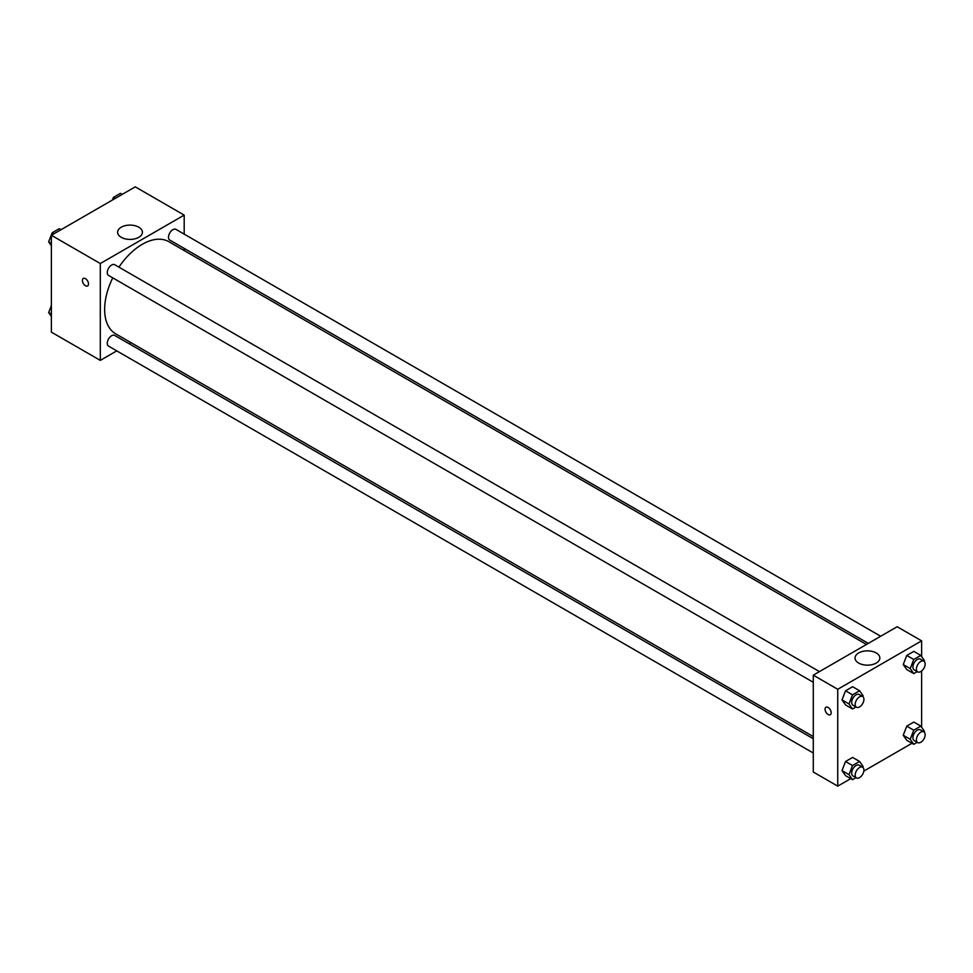 <?xml version="1.0" encoding="UTF-8"?>
<svg xmlns="http://www.w3.org/2000/svg" width="973" height="973" viewBox="0 0 973 973"><rect width="100%" height="100%" fill="white"/><g stroke="black" fill="none" stroke-linecap="round" stroke-linejoin="round"><path stroke-width="1.46" d="M116.772 350.876L100.304 360.387L51.374 332.146L51.374 235.284L135.259 186.852L184.189 215.106L184.189 234.128M184.189 248.395L184.189 250.548M121.248 227.196A12.394 7.152 180 0 1 134.761 225.651A12.394 7.152 180 0 1 142.411 232.255A12.394 7.152 180 0 1 130.017 239.419A12.394 7.152 180 0 1 117.624 232.255A12.394 7.152 180 0 1 121.248 227.196M100.304 360.387L100.304 263.537L51.374 235.284M100.304 263.537L184.189 215.106M83.301 278.448A4.33 2.493 -120 0 0 82.632 281.915A4.33 2.493 -120 0 0 85.454 285.734A4.33 2.493 60 0 1 82.632 281.915A4.33 2.493 60 0 1 83.289 278.448A4.33 2.493 60 0 1 87.619 280.954A4.33 2.493 60 0 1 87.619 285.94A4.33 2.493 60 0 1 85.454 285.734A4.33 2.493 -120 0 0 87.619 285.94M131.002 342.666L129.129 343.749M819.461 671.601L114.717 264.717A6.179 3.564 120 0 0 108.538 268.293A6.179 3.564 120 0 0 108.538 275.42L813.282 682.292M813.282 738.738L114.717 335.43A6.179 3.564 120 0 0 109.961 337.084A6.179 3.564 120 0 0 107.261 343.299A6.179 3.564 120 0 0 108.538 346.12L813.282 753.005M880.687 636.245L175.955 229.373A6.179 3.564 120 0 0 171.187 231.027A6.179 3.564 120 0 0 168.499 237.242A6.179 3.564 120 0 0 169.776 240.076L868.33 643.384M112.746 277.852A53.187 30.71 120 0 0 104.646 309.463A53.187 30.71 120 0 0 115.653 333.8L813.282 736.573M866.457 644.454L168.84 241.693A53.187 30.71 120 0 0 118.925 267.149M850.743 778.643L837.741 786.148L813.282 772.015L813.282 675.165L897.155 626.734L921.626 640.854L921.626 656.544M863.842 771.078L911.969 743.287M842.01 699.903L845.537 704.926L842.01 699.903L845.537 690.806L842.01 699.903L848.991 703.941L852.53 694.831L859.585 690.757L863.124 695.78L862.796 696.619M852.603 686.719L845.537 690.806L852.603 686.719L859.585 690.757M903.236 664.547L906.763 669.57L903.236 664.547L906.763 655.449L903.236 664.547L910.229 668.585L913.756 659.487L920.823 655.413L924.35 660.436L924.022 661.275M913.829 651.375L906.763 655.449L913.829 651.375L920.823 655.413M903.236 735.26L906.763 740.283L903.236 735.26L906.763 726.15L903.236 735.26L910.229 739.285L913.756 730.188L920.823 726.113L924.35 731.137L924.022 731.976M913.829 722.075L906.763 726.15L913.829 722.075L920.823 726.113M837.741 786.148L837.741 689.285L921.626 640.854M921.626 670.993L921.626 727.257M842.01 770.604L845.537 775.627L842.01 770.604L845.537 761.506L842.01 770.604L848.991 774.642L852.53 765.544L859.585 761.47L863.124 766.493L862.796 767.332M852.603 757.432L845.537 761.506L852.603 757.432L859.585 761.47M858.685 663.075A12.394 7.152 180 0 1 855.048 658.016A12.394 7.152 180 0 1 867.454 650.852A12.394 7.152 180 0 1 879.847 658.016A12.394 7.152 180 0 1 872.197 664.62A12.394 7.152 180 0 1 858.685 663.075M837.741 689.285L813.282 675.165M831.185 712.747A4.33 2.493 60 0 1 830.297 714.729A4.33 2.493 60 0 1 825.968 712.224A4.33 2.493 60 0 1 825.968 707.237A4.33 2.493 60 0 1 829.3 708.393A4.33 2.493 60 0 1 831.185 712.747M825.968 707.237A4.33 2.493 -120 0 0 825.968 712.224A4.33 2.493 -120 0 0 830.297 714.717M855.997 706.957L852.53 708.964L848.991 703.941M862.637 696.522L859.147 694.515A6.179 3.564 120 0 0 854.379 696.169A6.179 3.564 120 0 0 851.691 702.384A6.179 3.564 120 0 0 852.968 705.206L856.459 707.225A6.179 3.564 120 0 0 862.637 703.661A6.179 3.564 120 0 0 862.637 696.522A6.179 3.564 120 0 0 857.882 698.188A6.179 3.564 120 0 0 855.182 704.403A6.179 3.564 120 0 0 856.459 707.225M852.53 708.964L845.537 704.926M852.53 694.831L845.537 690.806M917.223 671.613L913.756 673.608L910.229 668.585M923.876 661.178L920.373 659.159A6.179 3.564 120 0 0 915.617 660.813A6.179 3.564 120 0 0 912.917 667.028A6.179 3.564 120 0 0 914.194 669.862L917.697 671.881A6.179 3.564 120 0 0 923.876 668.305A6.179 3.564 120 0 0 923.876 661.178A6.179 3.564 120 0 0 919.108 662.832A6.179 3.564 120 0 0 916.408 669.047A6.179 3.564 120 0 0 917.697 671.881M913.756 673.608L906.763 669.57M913.756 659.487L906.763 655.449M855.997 777.658L852.53 779.665L848.991 774.642M862.637 767.235L859.147 765.216A6.179 3.564 120 0 0 854.379 766.87A6.179 3.564 120 0 0 851.691 773.085A6.179 3.564 120 0 0 852.968 775.919L856.459 777.938A6.179 3.564 120 0 0 862.637 774.362A6.179 3.564 120 0 0 862.637 767.235A6.179 3.564 120 0 0 857.882 768.889A6.179 3.564 120 0 0 855.182 775.104A6.179 3.564 120 0 0 856.459 777.938M852.53 779.665L845.537 775.627M852.53 765.544L845.537 761.506M917.223 742.314L913.756 744.309L910.229 739.285M923.876 731.878L920.373 729.859A6.179 3.564 120 0 0 915.617 731.514A6.179 3.564 120 0 0 912.917 737.741A6.179 3.564 120 0 0 914.194 740.562L917.697 742.581A6.179 3.564 120 0 0 923.876 739.018A6.179 3.564 120 0 0 923.876 731.878A6.179 3.564 120 0 0 919.108 733.533A6.179 3.564 120 0 0 916.408 739.748A6.179 3.564 120 0 0 917.697 742.581M913.756 744.309L906.763 740.283M913.756 730.188L906.763 726.15M51.374 245.743L48.65 241.863L52.177 232.766L59.244 228.691L61.031 229.713M51.374 243.445L48.65 241.863M53.965 233.788L52.177 232.766M112.382 200.061L113.415 197.41L120.47 193.335L122.257 194.357M115.191 198.443L113.415 197.41M51.374 316.456L48.65 312.564L51.374 305.534M51.374 314.145L48.65 312.564"/></g></svg>
